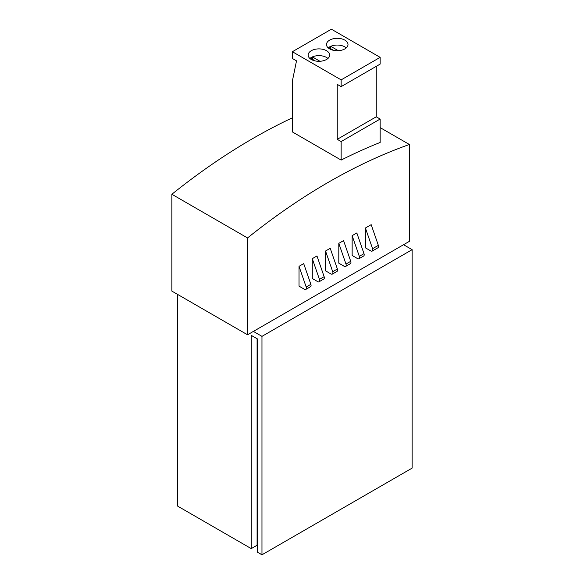 <?xml version="1.0" encoding="UTF-8"?>
<svg xmlns="http://www.w3.org/2000/svg" width="584" height="584" viewBox="0 0 584 584"><rect width="100%" height="100%" fill="white"/><g stroke="black" fill="none" stroke-linecap="round" stroke-linejoin="round"><path stroke-width="0.88" d="M292.387 117.815A599.272 345.991 120 0 0 171.864 194.268L171.864 291.102L247.536 334.785L253.383 331.405L261.968 336.362L261.968 554.8L412.136 468.105L412.136 249.667L261.968 336.362M257.091 338.727L257.091 545.23L251.237 548.61L177.718 506.16L177.718 294.475M380.147 127.611L409.406 144.496L409.406 241.331L403.551 244.711L412.136 249.667M257.091 545.23L257.478 545.456M251.237 548.61L251.237 335.347L257.478 338.954L257.478 552.209L261.968 554.8M403.551 244.711L253.383 331.405M409.406 144.496A599.272 345.991 120 0 0 247.536 237.951L247.536 334.785M372.577 248.696L378.352 245.368L371.176 224.665L365.409 228.001L365.409 247.82L370.833 250.952A2.759 1.591 -120 0 0 372.212 251.083A2.759 1.591 -120 0 0 372.577 248.696L365.409 228.001M332.712 271.713L337.391 269.012L330.223 248.309L325.543 251.018L325.543 270.83L330.967 273.962A2.759 1.591 -120 0 0 332.347 274.1A2.759 1.591 -120 0 0 332.712 271.713L325.543 251.018M319.455 279.371L324.135 276.663L316.966 255.967L312.279 258.668L312.279 278.488L317.711 281.619A2.759 1.591 -120 0 0 319.09 281.758A2.759 1.591 -120 0 0 319.455 279.371L312.279 258.668M306.191 287.021L310.87 284.32L303.702 263.625L299.023 266.326L299.023 286.145L304.447 289.277A2.759 1.591 -120 0 0 305.826 289.416A2.759 1.591 -120 0 0 306.191 287.021L299.023 266.326M359.313 256.354L363.993 253.653L356.824 232.958L352.145 235.659L352.145 255.471L357.569 258.603A2.759 1.591 -120 0 0 358.948 258.741A2.759 1.591 -120 0 0 359.313 256.354L352.145 235.659M345.976 264.056L350.736 261.311L343.567 240.608L338.808 243.36L338.808 263.172L344.231 266.304A2.759 1.591 -120 0 0 345.611 266.443A2.759 1.591 -120 0 0 345.976 264.056L338.808 243.36M310.87 284.32A2.759 1.591 60 0 1 310.505 286.715L305.826 289.416M324.135 276.663A2.759 1.591 60 0 1 323.77 279.057L319.09 281.758M337.391 269.012A2.759 1.591 60 0 1 337.026 271.399L332.347 274.1M350.736 261.311A2.759 1.591 60 0 1 350.371 263.698L345.611 266.443M363.993 253.653A2.759 1.591 60 0 1 363.628 256.04L358.948 258.741M378.352 245.368A2.759 1.591 60 0 1 377.987 247.755L372.212 251.083M171.864 194.268L247.536 237.951M292.387 51.72L292.387 58.473L296.511 60.853L292.387 80.993L292.387 131.933L341.144 160.082L341.144 141.569L380.147 119.048L376.249 116.8L337.245 139.32L337.245 84.373L341.144 86.622L380.147 64.101L380.147 57.349L331.398 29.2L292.387 51.72L341.144 79.869L380.147 57.349M380.147 119.048L380.147 142.467A599.272 345.991 120 0 0 341.144 160.082M341.144 86.622L341.144 79.869M341.144 141.569L337.245 139.32M376.249 116.8L376.249 66.357M329.639 48.903A10.753 6.212 0 0 0 341.363 50.253A10.753 6.212 0 0 0 347.998 44.515A10.753 6.212 0 0 0 344.852 40.121A10.753 6.212 0 0 0 333.128 38.778A10.753 6.212 0 0 0 326.493 44.515A10.753 6.212 0 0 0 329.639 48.903M311.308 59.488A10.753 6.212 0 0 0 323.032 60.831A10.753 6.212 0 0 0 329.668 55.1A10.753 6.212 0 0 0 326.522 50.706A10.753 6.212 0 0 0 314.798 49.363A10.753 6.212 0 0 0 308.155 55.1A10.753 6.212 0 0 0 311.308 59.488M346.268 47.888A10.753 6.212 0 0 0 344.852 46.881A10.753 6.212 0 0 0 330.734 46.326L328.683 47.508L333.617 50.363M338.297 50.691L330.734 46.326A10.753 6.212 0 0 0 328.683 47.508A10.753 6.212 0 0 0 328.223 47.888M319.966 61.276L312.404 56.911L310.352 58.093L315.287 60.94M327.938 58.473A10.753 6.212 0 0 0 326.522 57.458A10.753 6.212 0 0 0 312.404 56.911A10.753 6.212 0 0 0 310.352 58.093A10.753 6.212 0 0 0 309.885 58.473M330.734 46.326L330.734 48.691M312.404 56.911L312.404 59.276"/></g></svg>
